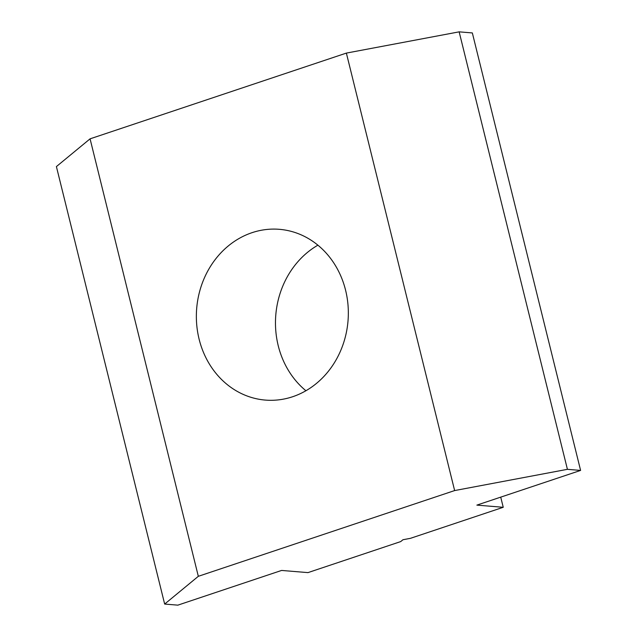 <?xml version="1.0" encoding="UTF-8"?>
<svg xmlns="http://www.w3.org/2000/svg" width="637" height="637" viewBox="0 0 637 637"><rect width="100%" height="100%" fill="white"/><g stroke="black" fill="none" stroke-linecap="round" stroke-linejoin="round"><path stroke-width="0.96" d="M252.053 232.672A85.669 75.922 94.7 0 1 279.38 229.32A85.669 75.922 94.7 0 1 348.041 305.418A85.669 75.922 94.7 0 1 292.654 396.732A85.669 75.922 94.7 0 1 265.326 400.084A85.669 75.922 94.7 0 1 196.658 323.986A85.669 75.922 94.7 0 1 252.053 232.672M580.602 470.417L472.336 32.933L459.15 31.85L346.369 53.094L90.072 138.834L56.398 166.583L164.665 604.067L177.85 605.15L281.586 570.441L307.958 572.615L400.713 541.585L402.958 539.738L410.475 538.321L503.238 507.291L476.866 505.117L580.602 470.417L567.416 469.326L454.635 490.57L198.33 576.31L164.665 604.067M500.722 497.139L503.238 507.291M305.919 390.744A85.669 75.922 94.7 0 1 317.895 245.173M90.072 138.834L198.33 576.31M346.369 53.094L454.635 490.57M459.15 31.85L567.416 469.326"/></g></svg>
